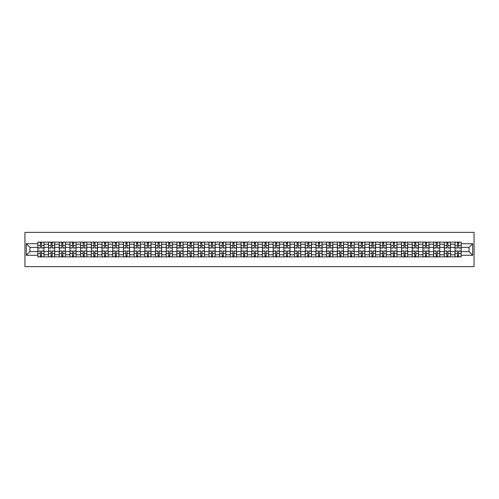 <?xml version="1.0" encoding="UTF-8"?>
<svg xmlns="http://www.w3.org/2000/svg" width="499" height="499" viewBox="0 0 499 499"><rect width="100%" height="100%" fill="white"/><g stroke="black" fill="none" stroke-linecap="round" stroke-linejoin="round"><path stroke-width="0.75" d="M24.95 266.641L474.05 266.641L474.05 232.359L24.95 232.359L24.95 266.641M48.534 256.873L48.534 244.223L44.012 244.223L44.012 256.873M44.012 244.223L44.012 242.127M48.534 244.223L48.534 242.127M54.709 242.127L54.709 256.873M59.231 256.873L59.231 242.127M65.4 242.127L65.4 256.873M69.929 256.873L69.929 242.127M76.097 242.127L76.097 256.873M80.626 256.873L80.626 242.127M86.795 242.127L86.795 256.873M91.323 256.873L91.323 242.127M97.492 242.127L97.492 256.873M102.014 256.873L102.014 242.127M108.189 242.127L108.189 256.873M112.712 256.873L112.712 242.127M118.887 242.127L118.887 256.873M123.409 256.873L123.409 242.127M129.578 242.127L129.578 256.873M134.106 256.873L134.106 242.127M140.275 242.127L140.275 256.873M144.804 256.873L144.804 242.127M150.972 242.127L150.972 256.873M155.495 256.873L155.495 242.127M161.67 242.127L161.67 256.873M166.192 256.873L166.192 242.127M172.367 242.127L172.367 256.873M176.889 256.873L176.889 242.127M183.058 242.127L183.058 256.873M187.587 256.873L187.587 242.127M193.755 242.127L193.755 256.873M198.284 256.873L198.284 242.127M204.453 242.127L204.453 256.873M208.981 256.873L208.981 242.127M215.15 242.127L215.15 256.873M219.672 256.873L219.672 242.127M225.847 242.127L225.847 256.873M230.37 256.873L230.37 242.127M236.538 242.127L236.538 256.873M241.067 256.873L241.067 242.127M247.236 242.127L247.236 256.873M251.764 256.873L251.764 242.127M257.933 242.127L257.933 256.873M262.462 256.873L262.462 242.127M268.63 242.127L268.63 256.873M273.153 256.873L273.153 242.127M279.328 242.127L279.328 256.873M283.85 256.873L283.85 242.127M290.019 242.127L290.019 256.873M294.547 256.873L294.547 242.127M300.716 242.127L300.716 256.873M305.245 256.873L305.245 242.127M311.413 242.127L311.413 256.873M315.942 256.873L315.942 242.127M322.111 242.127L322.111 256.873M326.633 256.873L326.633 242.127M332.808 242.127L332.808 256.873M337.33 256.873L337.33 242.127M343.505 242.127L343.505 256.873M348.028 256.873L348.028 242.127M354.196 242.127L354.196 256.873M358.725 256.873L358.725 242.127M364.894 242.127L364.894 256.873M369.422 256.873L369.422 242.127M375.591 242.127L375.591 256.873M380.113 256.873L380.113 242.127M386.288 242.127L386.288 256.873M390.811 256.873L390.811 242.127M396.986 242.127L396.986 256.873M401.508 256.873L401.508 242.127M407.677 242.127L407.677 256.873M412.205 256.873L412.205 242.127M418.374 242.127L418.374 256.873M422.903 256.873L422.903 242.127M429.071 242.127L429.071 256.873M433.6 256.873L433.6 242.127M439.769 242.127L439.769 256.873M444.291 256.873L444.291 242.127M450.466 242.127L450.466 256.873M454.988 256.873L454.988 242.127M454.988 251.627L450.466 251.627M444.291 251.627L439.769 251.627M433.6 251.627L429.071 251.627M422.903 251.627L418.374 251.627M412.205 251.627L407.677 251.627M401.508 251.627L396.986 251.627M390.811 251.627L386.288 251.627M380.113 251.627L375.591 251.627M369.422 251.627L364.894 251.627M358.725 251.627L354.196 251.627M348.028 251.627L343.505 251.627M337.33 251.627L332.808 251.627M326.633 251.627L322.111 251.627M315.942 251.627L311.413 251.627M305.245 251.627L300.716 251.627M294.547 251.627L290.019 251.627M283.85 251.627L279.328 251.627M273.153 251.627L268.63 251.627M262.462 251.627L257.933 251.627M251.764 251.627L247.236 251.627M241.067 251.627L236.538 251.627M230.37 251.627L225.847 251.627M219.672 251.627L215.15 251.627M208.981 251.627L204.453 251.627M198.284 251.627L193.755 251.627M187.587 251.627L183.058 251.627M176.889 251.627L172.367 251.627M166.192 251.627L161.67 251.627M155.495 251.627L150.972 251.627M144.804 251.627L140.275 251.627M134.106 251.627L129.578 251.627M123.409 251.627L118.887 251.627M112.712 251.627L108.189 251.627M102.014 251.627L97.492 251.627M91.323 251.627L86.795 251.627M80.626 251.627L76.097 251.627M69.929 251.627L65.4 251.627M59.231 251.627L54.709 251.627M48.534 251.627L44.012 251.627M454.988 247.373L450.466 247.373M444.291 247.373L439.769 247.373M433.6 247.373L429.071 247.373M422.903 247.373L418.374 247.373M412.205 247.373L407.677 247.373M401.508 247.373L396.986 247.373M390.811 247.373L386.288 247.373M380.113 247.373L375.591 247.373M369.422 247.373L364.894 247.373M358.725 247.373L354.196 247.373M348.028 247.373L343.505 247.373M337.33 247.373L332.808 247.373M326.633 247.373L322.111 247.373M315.942 247.373L311.413 247.373M305.245 247.373L300.716 247.373M294.547 247.373L290.019 247.373M283.85 247.373L279.328 247.373M273.153 247.373L268.63 247.373M262.462 247.373L257.933 247.373M251.764 247.373L247.236 247.373M241.067 247.373L236.538 247.373M230.37 247.373L225.847 247.373M219.672 247.373L215.15 247.373M208.981 247.373L204.453 247.373M198.284 247.373L193.755 247.373M187.587 247.373L183.058 247.373M176.889 247.373L172.367 247.373M166.192 247.373L161.67 247.373M155.495 247.373L150.972 247.373M144.804 247.373L140.275 247.373M134.106 247.373L129.578 247.373M123.409 247.373L118.887 247.373M112.712 247.373L108.189 247.373M102.014 247.373L97.492 247.373M91.323 247.373L86.795 247.373M80.626 247.373L76.097 247.373M69.929 247.373L65.4 247.373M59.231 247.373L54.709 247.373M48.534 247.373L44.012 247.373M29.952 251.627L37.843 251.627L37.843 247.373L29.952 247.373L29.952 251.627L26.322 255.257L26.322 243.743L37.843 243.743L37.843 247.373M461.157 247.373L461.157 251.627L469.048 251.627L469.048 247.373L461.157 247.373L461.157 242.127L37.843 242.127L37.843 243.743M461.157 243.743L472.678 243.743L472.678 255.257L461.157 255.257L461.157 251.627M37.843 251.627L37.843 256.873L461.157 256.873L461.157 255.257M37.843 255.257L26.322 255.257M41.511 255.844L40.344 255.844M40.344 243.156L41.511 243.156M52.202 255.844L51.041 255.844M51.041 243.156L52.202 243.156M62.899 255.844L61.733 255.844M61.733 243.156L62.899 243.156M73.596 255.844L72.43 255.844M72.43 243.156L73.596 243.156M84.294 255.844L83.127 255.844M83.127 243.156L84.294 243.156M94.991 255.844L93.824 255.844M93.824 243.156L94.991 243.156M105.688 255.844L104.522 255.844M104.522 243.156L105.688 243.156M116.379 255.844L115.213 255.844M115.213 243.156L116.379 243.156M127.077 255.844L125.91 255.844M125.91 243.156L127.077 243.156M137.774 255.844L136.607 255.844M136.607 243.156L137.774 243.156M148.471 255.844L147.305 255.844M147.305 243.156L148.471 243.156M159.169 255.844L158.002 255.844M158.002 243.156L159.169 243.156M169.86 255.844L168.693 255.844M168.693 243.156L169.86 243.156M180.557 255.844L179.391 255.844M179.391 243.156L180.557 243.156M191.254 255.844L190.088 255.844M190.088 243.156L191.254 243.156M201.952 255.844L200.785 255.844M200.785 243.156L201.952 243.156M212.649 255.844L211.482 255.844M211.482 243.156L212.649 243.156M223.34 255.844L222.18 255.844M222.18 243.156L223.34 243.156M234.037 255.844L232.871 255.844M232.871 243.156L234.037 243.156M244.735 255.844L243.568 255.844M243.568 243.156L244.735 243.156M255.432 255.844L254.265 255.844M254.265 243.156L255.432 243.156M266.129 255.844L264.963 255.844M264.963 243.156L266.129 243.156M276.82 255.844L275.66 255.844M275.66 243.156L276.82 243.156M287.518 255.844L286.351 255.844M286.351 243.156L287.518 243.156M298.215 255.844L297.048 255.844M297.048 243.156L298.215 243.156M308.912 255.844L307.746 255.844M307.746 243.156L308.912 243.156M319.61 255.844L318.443 255.844M318.443 243.156L319.61 243.156M330.307 255.844L329.14 255.844M329.14 243.156L330.307 243.156M340.998 255.844L339.831 255.844M339.831 243.156L340.998 243.156M351.695 255.844L350.529 255.844M350.529 243.156L351.695 243.156M362.393 255.844L361.226 255.844M361.226 243.156L362.393 243.156M373.09 255.844L371.923 255.844M371.923 243.156L373.09 243.156M383.787 255.844L382.621 255.844M382.621 243.156L383.787 243.156M394.478 255.844L393.312 255.844M393.312 243.156L394.478 243.156M405.176 255.844L404.009 255.844M404.009 243.156L405.176 243.156M415.873 255.844L414.706 255.844M414.706 243.156L415.873 243.156M426.57 255.844L425.404 255.844M425.404 243.156L426.57 243.156M437.267 255.844L436.101 255.844M436.101 243.156L437.267 243.156M447.959 255.844L446.798 255.844M446.798 243.156L447.959 243.156M458.656 255.844L457.489 255.844M457.489 243.156L458.656 243.156M26.322 243.743L29.952 247.373M469.048 251.627L472.678 255.257M469.048 247.373L472.678 243.743M41.511 248.028L41.511 242.196L43.974 242.196L43.974 248.028L41.511 248.028M40.344 243.088L41.511 243.088M40.344 242.196L37.874 242.196L37.874 248.028L40.344 248.028L40.344 242.196L41.511 242.196M40.344 250.972L40.344 256.804L37.874 256.804L37.874 250.972L40.344 250.972M41.511 255.912L40.344 255.912M41.511 256.804L43.974 256.804L43.974 250.972L41.511 250.972L41.511 256.804L40.344 256.804M52.202 248.028L52.202 242.196L54.672 242.196L54.672 248.028L52.202 248.028M51.041 243.088L52.202 243.088M51.041 242.196L48.571 242.196L48.571 248.028L51.041 248.028L51.041 242.196L52.202 242.196M62.899 248.028L62.899 242.196L65.369 242.196L65.369 248.028L62.899 248.028M61.733 243.088L62.899 243.088M61.733 242.196L59.269 242.196L59.269 248.028L61.733 248.028L61.733 242.196L62.899 242.196M51.041 250.972L51.041 256.804L48.571 256.804L48.571 250.972L51.041 250.972M52.202 255.912L51.041 255.912M52.202 256.804L54.672 256.804L54.672 250.972L52.202 250.972L52.202 256.804L51.041 256.804M61.733 250.972L61.733 256.804L59.269 256.804L59.269 250.972L61.733 250.972M62.899 255.912L61.733 255.912M62.899 256.804L65.369 256.804L65.369 250.972L62.899 250.972L62.899 256.804L61.733 256.804M73.596 248.028L73.596 242.196L76.066 242.196L76.066 248.028L73.596 248.028M72.43 243.088L73.596 243.088M72.43 242.196L69.96 242.196L69.96 248.028L72.43 248.028L72.43 242.196L73.596 242.196M84.294 248.028L84.294 242.196L86.764 242.196L86.764 248.028L84.294 248.028M83.127 243.088L84.294 243.088M83.127 242.196L80.657 242.196L80.657 248.028L83.127 248.028L83.127 242.196L84.294 242.196M94.991 248.028L94.991 242.196L97.455 242.196L97.455 248.028L94.991 248.028M93.824 243.088L94.991 243.088M93.824 242.196L91.354 242.196L91.354 248.028L93.824 248.028L93.824 242.196L94.991 242.196M72.43 250.972L72.43 256.804L69.96 256.804L69.96 250.972L72.43 250.972M73.596 255.912L72.43 255.912M73.596 256.804L76.066 256.804L76.066 250.972L73.596 250.972L73.596 256.804L72.43 256.804M83.127 250.972L83.127 256.804L80.657 256.804L80.657 250.972L83.127 250.972M84.294 255.912L83.127 255.912M84.294 256.804L86.764 256.804L86.764 250.972L84.294 250.972L84.294 256.804L83.127 256.804M93.824 250.972L93.824 256.804L91.354 256.804L91.354 250.972L93.824 250.972M94.991 255.912L93.824 255.912M94.991 256.804L97.455 256.804L97.455 250.972L94.991 250.972L94.991 256.804L93.824 256.804M105.688 248.028L105.688 242.196L108.152 242.196L108.152 248.028L105.688 248.028M104.522 243.088L105.688 243.088M104.522 242.196L102.052 242.196L102.052 248.028L104.522 248.028L104.522 242.196L105.688 242.196M104.522 250.972L104.522 256.804L102.052 256.804L102.052 250.972L104.522 250.972M105.688 255.912L104.522 255.912M105.688 256.804L108.152 256.804L108.152 250.972L105.688 250.972L105.688 256.804L104.522 256.804M116.379 248.028L116.379 242.196L118.849 242.196L118.849 248.028L116.379 248.028M115.213 243.088L116.379 243.088M115.213 242.196L112.749 242.196L112.749 248.028L115.213 248.028L115.213 242.196L116.379 242.196M115.213 250.972L115.213 256.804L112.749 256.804L112.749 250.972L115.213 250.972M116.379 255.912L115.213 255.912M116.379 256.804L118.849 256.804L118.849 250.972L116.379 250.972L116.379 256.804L115.213 256.804M127.077 248.028L127.077 242.196L129.547 242.196L129.547 248.028L127.077 248.028M125.91 243.088L127.077 243.088M125.91 242.196L123.446 242.196L123.446 248.028L125.91 248.028L125.91 242.196L127.077 242.196M125.91 250.972L125.91 256.804L123.446 256.804L123.446 250.972L125.91 250.972M127.077 255.912L125.91 255.912M127.077 256.804L129.547 256.804L129.547 250.972L127.077 250.972L127.077 256.804L125.91 256.804M137.774 248.028L137.774 242.196L140.244 242.196L140.244 248.028L137.774 248.028M136.607 243.088L137.774 243.088M136.607 242.196L134.137 242.196L134.137 248.028L136.607 248.028L136.607 242.196L137.774 242.196M136.607 250.972L136.607 256.804L134.137 256.804L134.137 250.972L136.607 250.972M137.774 255.912L136.607 255.912M137.774 256.804L140.244 256.804L140.244 250.972L137.774 250.972L137.774 256.804L136.607 256.804M148.471 248.028L148.471 242.196L150.935 242.196L150.935 248.028L148.471 248.028M147.305 243.088L148.471 243.088M147.305 242.196L144.835 242.196L144.835 248.028L147.305 248.028L147.305 242.196L148.471 242.196M147.305 250.972L147.305 256.804L144.835 256.804L144.835 250.972L147.305 250.972M148.471 255.912L147.305 255.912M148.471 256.804L150.935 256.804L150.935 250.972L148.471 250.972L148.471 256.804L147.305 256.804M159.169 248.028L159.169 242.196L161.632 242.196L161.632 248.028L159.169 248.028M158.002 243.088L159.169 243.088M158.002 242.196L155.532 242.196L155.532 248.028L158.002 248.028L158.002 242.196L159.169 242.196M158.002 250.972L158.002 256.804L155.532 256.804L155.532 250.972L158.002 250.972M159.169 255.912L158.002 255.912M159.169 256.804L161.632 256.804L161.632 250.972L159.169 250.972L159.169 256.804L158.002 256.804M169.86 248.028L169.86 242.196L172.33 242.196L172.33 248.028L169.86 248.028M168.693 243.088L169.86 243.088M168.693 242.196L166.229 242.196L166.229 248.028L168.693 248.028L168.693 242.196L169.86 242.196M168.693 250.972L168.693 256.804L166.229 256.804L166.229 250.972L168.693 250.972M169.86 255.912L168.693 255.912M169.86 256.804L172.33 256.804L172.33 250.972L169.86 250.972L169.86 256.804L168.693 256.804M180.557 248.028L180.557 242.196L183.027 242.196L183.027 248.028L180.557 248.028M179.391 243.088L180.557 243.088M179.391 242.196L176.927 242.196L176.927 248.028L179.391 248.028L179.391 242.196L180.557 242.196M179.391 250.972L179.391 256.804L176.927 256.804L176.927 250.972L179.391 250.972M180.557 255.912L179.391 255.912M180.557 256.804L183.027 256.804L183.027 250.972L180.557 250.972L180.557 256.804L179.391 256.804M191.254 248.028L191.254 242.196L193.724 242.196L193.724 248.028L191.254 248.028M190.088 243.088L191.254 243.088M190.088 242.196L187.618 242.196L187.618 248.028L190.088 248.028L190.088 242.196L191.254 242.196M190.088 250.972L190.088 256.804L187.618 256.804L187.618 250.972L190.088 250.972M191.254 255.912L190.088 255.912M191.254 256.804L193.724 256.804L193.724 250.972L191.254 250.972L191.254 256.804L190.088 256.804M201.952 248.028L201.952 242.196L204.422 242.196L204.422 248.028L201.952 248.028M200.785 243.088L201.952 243.088M200.785 242.196L198.315 242.196L198.315 248.028L200.785 248.028L200.785 242.196L201.952 242.196M200.785 250.972L200.785 256.804L198.315 256.804L198.315 250.972L200.785 250.972M201.952 255.912L200.785 255.912M201.952 256.804L204.422 256.804L204.422 250.972L201.952 250.972L201.952 256.804L200.785 256.804M212.649 248.028L212.649 242.196L215.113 242.196L215.113 248.028L212.649 248.028M211.482 243.088L212.649 243.088M211.482 242.196L209.012 242.196L209.012 248.028L211.482 248.028L211.482 242.196L212.649 242.196M211.482 250.972L211.482 256.804L209.012 256.804L209.012 250.972L211.482 250.972M212.649 255.912L211.482 255.912M212.649 256.804L215.113 256.804L215.113 250.972L212.649 250.972L212.649 256.804L211.482 256.804M223.34 248.028L223.34 242.196L225.81 242.196L225.81 248.028L223.34 248.028M222.18 243.088L223.34 243.088M222.18 242.196L219.71 242.196L219.71 248.028L222.18 248.028L222.18 242.196L223.34 242.196M222.18 250.972L222.18 256.804L219.71 256.804L219.71 250.972L222.18 250.972M223.34 255.912L222.18 255.912M223.34 256.804L225.81 256.804L225.81 250.972L223.34 250.972L223.34 256.804L222.18 256.804M234.037 248.028L234.037 242.196L236.507 242.196L236.507 248.028L234.037 248.028M232.871 243.088L234.037 243.088M232.871 242.196L230.407 242.196L230.407 248.028L232.871 248.028L232.871 242.196L234.037 242.196M232.871 250.972L232.871 256.804L230.407 256.804L230.407 250.972L232.871 250.972M234.037 255.912L232.871 255.912M234.037 256.804L236.507 256.804L236.507 250.972L234.037 250.972L234.037 256.804L232.871 256.804M244.735 248.028L244.735 242.196L247.205 242.196L247.205 248.028L244.735 248.028M243.568 243.088L244.735 243.088M243.568 242.196L241.098 242.196L241.098 248.028L243.568 248.028L243.568 242.196L244.735 242.196M243.568 250.972L243.568 256.804L241.098 256.804L241.098 250.972L243.568 250.972M244.735 255.912L243.568 255.912M244.735 256.804L247.205 256.804L247.205 250.972L244.735 250.972L244.735 256.804L243.568 256.804M255.432 248.028L255.432 242.196L257.902 242.196L257.902 248.028L255.432 248.028M254.265 243.088L255.432 243.088M254.265 242.196L251.795 242.196L251.795 248.028L254.265 248.028L254.265 242.196L255.432 242.196M254.265 250.972L254.265 256.804L251.795 256.804L251.795 250.972L254.265 250.972M255.432 255.912L254.265 255.912M255.432 256.804L257.902 256.804L257.902 250.972L255.432 250.972L255.432 256.804L254.265 256.804M266.129 248.028L266.129 242.196L268.593 242.196L268.593 248.028L266.129 248.028M264.963 243.088L266.129 243.088M264.963 242.196L262.493 242.196L262.493 248.028L264.963 248.028L264.963 242.196L266.129 242.196M264.963 250.972L264.963 256.804L262.493 256.804L262.493 250.972L264.963 250.972M266.129 255.912L264.963 255.912M266.129 256.804L268.593 256.804L268.593 250.972L266.129 250.972L266.129 256.804L264.963 256.804M276.82 248.028L276.82 242.196L279.29 242.196L279.29 248.028L276.82 248.028M275.66 243.088L276.82 243.088M275.66 242.196L273.19 242.196L273.19 248.028L275.66 248.028L275.66 242.196L276.82 242.196M275.66 250.972L275.66 256.804L273.19 256.804L273.19 250.972L275.66 250.972M276.82 255.912L275.66 255.912M276.82 256.804L279.29 256.804L279.29 250.972L276.82 250.972L276.82 256.804L275.66 256.804M287.518 248.028L287.518 242.196L289.988 242.196L289.988 248.028L287.518 248.028M286.351 243.088L287.518 243.088M286.351 242.196L283.887 242.196L283.887 248.028L286.351 248.028L286.351 242.196L287.518 242.196M286.351 250.972L286.351 256.804L283.887 256.804L283.887 250.972L286.351 250.972M287.518 255.912L286.351 255.912M287.518 256.804L289.988 256.804L289.988 250.972L287.518 250.972L287.518 256.804L286.351 256.804M298.215 248.028L298.215 242.196L300.685 242.196L300.685 248.028L298.215 248.028M297.048 243.088L298.215 243.088M297.048 242.196L294.578 242.196L294.578 248.028L297.048 248.028L297.048 242.196L298.215 242.196M297.048 250.972L297.048 256.804L294.578 256.804L294.578 250.972L297.048 250.972M298.215 255.912L297.048 255.912M298.215 256.804L300.685 256.804L300.685 250.972L298.215 250.972L298.215 256.804L297.048 256.804M308.912 248.028L308.912 242.196L311.382 242.196L311.382 248.028L308.912 248.028M307.746 243.088L308.912 243.088M307.746 242.196L305.276 242.196L305.276 248.028L307.746 248.028L307.746 242.196L308.912 242.196M307.746 250.972L307.746 256.804L305.276 256.804L305.276 250.972L307.746 250.972M308.912 255.912L307.746 255.912M308.912 256.804L311.382 256.804L311.382 250.972L308.912 250.972L308.912 256.804L307.746 256.804M319.61 248.028L319.61 242.196L322.073 242.196L322.073 248.028L319.61 248.028M318.443 243.088L319.61 243.088M318.443 242.196L315.973 242.196L315.973 248.028L318.443 248.028L318.443 242.196L319.61 242.196M318.443 250.972L318.443 256.804L315.973 256.804L315.973 250.972L318.443 250.972M319.61 255.912L318.443 255.912M319.61 256.804L322.073 256.804L322.073 250.972L319.61 250.972L319.61 256.804L318.443 256.804M330.307 248.028L330.307 242.196L332.771 242.196L332.771 248.028L330.307 248.028M329.14 243.088L330.307 243.088M329.14 242.196L326.67 242.196L326.67 248.028L329.14 248.028L329.14 242.196L330.307 242.196M329.14 250.972L329.14 256.804L326.67 256.804L326.67 250.972L329.14 250.972M330.307 255.912L329.14 255.912M330.307 256.804L332.771 256.804L332.771 250.972L330.307 250.972L330.307 256.804L329.14 256.804M340.998 248.028L340.998 242.196L343.468 242.196L343.468 248.028L340.998 248.028M339.831 243.088L340.998 243.088M339.831 242.196L337.368 242.196L337.368 248.028L339.831 248.028L339.831 242.196L340.998 242.196M339.831 250.972L339.831 256.804L337.368 256.804L337.368 250.972L339.831 250.972M340.998 255.912L339.831 255.912M340.998 256.804L343.468 256.804L343.468 250.972L340.998 250.972L340.998 256.804L339.831 256.804M351.695 248.028L351.695 242.196L354.165 242.196L354.165 248.028L351.695 248.028M350.529 243.088L351.695 243.088M350.529 242.196L348.065 242.196L348.065 248.028L350.529 248.028L350.529 242.196L351.695 242.196M350.529 250.972L350.529 256.804L348.065 256.804L348.065 250.972L350.529 250.972M351.695 255.912L350.529 255.912M351.695 256.804L354.165 256.804L354.165 250.972L351.695 250.972L351.695 256.804L350.529 256.804M362.393 248.028L362.393 242.196L364.863 242.196L364.863 248.028L362.393 248.028M361.226 243.088L362.393 243.088M361.226 242.196L358.756 242.196L358.756 248.028L361.226 248.028L361.226 242.196L362.393 242.196M361.226 250.972L361.226 256.804L358.756 256.804L358.756 250.972L361.226 250.972M362.393 255.912L361.226 255.912M362.393 256.804L364.863 256.804L364.863 250.972L362.393 250.972L362.393 256.804L361.226 256.804M373.09 248.028L373.09 242.196L375.554 242.196L375.554 248.028L373.09 248.028M371.923 243.088L373.09 243.088M371.923 242.196L369.453 242.196L369.453 248.028L371.923 248.028L371.923 242.196L373.09 242.196M371.923 250.972L371.923 256.804L369.453 256.804L369.453 250.972L371.923 250.972M373.09 255.912L371.923 255.912M373.09 256.804L375.554 256.804L375.554 250.972L373.09 250.972L373.09 256.804L371.923 256.804M383.787 248.028L383.787 242.196L386.251 242.196L386.251 248.028L383.787 248.028M382.621 243.088L383.787 243.088M382.621 242.196L380.151 242.196L380.151 248.028L382.621 248.028L382.621 242.196L383.787 242.196M382.621 250.972L382.621 256.804L380.151 256.804L380.151 250.972L382.621 250.972M383.787 255.912L382.621 255.912M383.787 256.804L386.251 256.804L386.251 250.972L383.787 250.972L383.787 256.804L382.621 256.804M394.478 248.028L394.478 242.196L396.948 242.196L396.948 248.028L394.478 248.028M393.312 243.088L394.478 243.088M393.312 242.196L390.848 242.196L390.848 248.028L393.312 248.028L393.312 242.196L394.478 242.196M393.312 250.972L393.312 256.804L390.848 256.804L390.848 250.972L393.312 250.972M394.478 255.912L393.312 255.912M394.478 256.804L396.948 256.804L396.948 250.972L394.478 250.972L394.478 256.804L393.312 256.804M405.176 248.028L405.176 242.196L407.646 242.196L407.646 248.028L405.176 248.028M404.009 243.088L405.176 243.088M404.009 242.196L401.545 242.196L401.545 248.028L404.009 248.028L404.009 242.196L405.176 242.196M404.009 250.972L404.009 256.804L401.545 256.804L401.545 250.972L404.009 250.972M405.176 255.912L404.009 255.912M405.176 256.804L407.646 256.804L407.646 250.972L405.176 250.972L405.176 256.804L404.009 256.804M415.873 248.028L415.873 242.196L418.343 242.196L418.343 248.028L415.873 248.028M414.706 243.088L415.873 243.088M414.706 242.196L412.236 242.196L412.236 248.028L414.706 248.028L414.706 242.196L415.873 242.196M414.706 250.972L414.706 256.804L412.236 256.804L412.236 250.972L414.706 250.972M415.873 255.912L414.706 255.912M415.873 256.804L418.343 256.804L418.343 250.972L415.873 250.972L415.873 256.804L414.706 256.804M426.57 248.028L426.57 242.196L429.04 242.196L429.04 248.028L426.57 248.028M425.404 243.088L426.57 243.088M425.404 242.196L422.934 242.196L422.934 248.028L425.404 248.028L425.404 242.196L426.57 242.196M425.404 250.972L425.404 256.804L422.934 256.804L422.934 250.972L425.404 250.972M426.57 255.912L425.404 255.912M426.57 256.804L429.04 256.804L429.04 250.972L426.57 250.972L426.57 256.804L425.404 256.804M437.267 248.028L437.267 242.196L439.731 242.196L439.731 248.028L437.267 248.028M436.101 243.088L437.267 243.088M436.101 242.196L433.631 242.196L433.631 248.028L436.101 248.028L436.101 242.196L437.267 242.196M436.101 250.972L436.101 256.804L433.631 256.804L433.631 250.972L436.101 250.972M437.267 255.912L436.101 255.912M437.267 256.804L439.731 256.804L439.731 250.972L437.267 250.972L437.267 256.804L436.101 256.804M447.959 248.028L447.959 242.196L450.429 242.196L450.429 248.028L447.959 248.028M446.798 243.088L447.959 243.088M446.798 242.196L444.328 242.196L444.328 248.028L446.798 248.028L446.798 242.196L447.959 242.196M446.798 250.972L446.798 256.804L444.328 256.804L444.328 250.972L446.798 250.972M447.959 255.912L446.798 255.912M447.959 256.804L450.429 256.804L450.429 250.972L447.959 250.972L447.959 256.804L446.798 256.804M458.656 248.028L458.656 242.196L461.126 242.196L461.126 248.028L458.656 248.028M457.489 243.088L458.656 243.088M457.489 242.196L455.026 242.196L455.026 248.028L457.489 248.028L457.489 242.196L458.656 242.196M457.489 250.972L457.489 256.804L455.026 256.804L455.026 250.972L457.489 250.972M458.656 255.912L457.489 255.912M458.656 256.804L461.126 256.804L461.126 250.972L458.656 250.972L458.656 256.804L457.489 256.804M444.291 244.223L439.769 244.223M433.6 244.223L429.071 244.223M422.903 244.223L418.374 244.223M412.205 244.223L407.677 244.223M401.508 244.223L396.986 244.223M390.811 244.223L386.288 244.223M380.113 244.223L375.591 244.223M369.422 244.223L364.894 244.223M358.725 244.223L354.196 244.223M348.028 244.223L343.505 244.223M337.33 244.223L332.808 244.223M326.633 244.223L322.111 244.223M315.942 244.223L311.413 244.223M305.245 244.223L300.716 244.223M294.547 244.223L290.019 244.223M283.85 244.223L279.328 244.223M273.153 244.223L268.63 244.223M262.462 244.223L257.933 244.223M251.764 244.223L247.236 244.223M241.067 244.223L236.538 244.223M230.37 244.223L225.847 244.223M219.672 244.223L215.15 244.223M208.981 244.223L204.453 244.223M198.284 244.223L193.755 244.223M187.587 244.223L183.058 244.223M176.889 244.223L172.367 244.223M166.192 244.223L161.67 244.223M155.495 244.223L150.972 244.223M144.804 244.223L140.275 244.223M134.106 244.223L129.578 244.223M123.409 244.223L118.887 244.223M112.712 244.223L108.189 244.223M102.014 244.223L97.492 244.223M91.323 244.223L86.795 244.223M80.626 244.223L76.097 244.223M69.929 244.223L65.4 244.223M59.231 244.223L54.709 244.223M454.988 244.223L450.466 244.223M444.291 254.777L439.769 254.777M433.6 254.777L429.071 254.777M422.903 254.777L418.374 254.777M412.205 254.777L407.677 254.777M401.508 254.777L396.986 254.777M390.811 254.777L386.288 254.777M380.113 254.777L375.591 254.777M369.422 254.777L364.894 254.777M358.725 254.777L354.196 254.777M348.028 254.777L343.505 254.777M337.33 254.777L332.808 254.777M326.633 254.777L322.111 254.777M315.942 254.777L311.413 254.777M305.245 254.777L300.716 254.777M294.547 254.777L290.019 254.777M283.85 254.777L279.328 254.777M273.153 254.777L268.63 254.777M262.462 254.777L257.933 254.777M251.764 254.777L247.236 254.777M241.067 254.777L236.538 254.777M230.37 254.777L225.847 254.777M219.672 254.777L215.15 254.777M208.981 254.777L204.453 254.777M198.284 254.777L193.755 254.777M187.587 254.777L183.058 254.777M176.889 254.777L172.367 254.777M166.192 254.777L161.67 254.777M155.495 254.777L150.972 254.777M144.804 254.777L140.275 254.777M134.106 254.777L129.578 254.777M123.409 254.777L118.887 254.777M112.712 254.777L108.189 254.777M102.014 254.777L97.492 254.777M91.323 254.777L86.795 254.777M80.626 254.777L76.097 254.777M69.929 254.777L65.4 254.777M59.231 254.777L54.709 254.777M48.534 254.777L44.012 254.777M454.988 254.777L450.466 254.777M41.511 247.878L43.974 247.878M41.511 245.564L43.974 245.564M37.874 247.878L40.344 247.878M37.874 245.564L40.344 245.564M40.344 251.122L37.874 251.122M40.344 253.436L37.874 253.436M43.974 251.122L41.511 251.122M43.974 253.436L41.511 253.436M52.202 247.878L54.672 247.878M52.202 245.564L54.672 245.564M48.571 247.878L51.041 247.878M48.571 245.564L51.041 245.564M62.899 247.878L65.369 247.878M62.899 245.564L65.369 245.564M59.269 247.878L61.733 247.878M59.269 245.564L61.733 245.564M51.041 251.122L48.571 251.122M51.041 253.436L48.571 253.436M54.672 251.122L52.202 251.122M54.672 253.436L52.202 253.436M61.733 251.122L59.269 251.122M61.733 253.436L59.269 253.436M65.369 251.122L62.899 251.122M65.369 253.436L62.899 253.436M73.596 247.878L76.066 247.878M73.596 245.564L76.066 245.564M69.96 247.878L72.43 247.878M69.96 245.564L72.43 245.564M84.294 247.878L86.764 247.878M84.294 245.564L86.764 245.564M80.657 247.878L83.127 247.878M80.657 245.564L83.127 245.564M94.991 247.878L97.455 247.878M94.991 245.564L97.455 245.564M91.354 247.878L93.824 247.878M91.354 245.564L93.824 245.564M72.43 251.122L69.96 251.122M72.43 253.436L69.96 253.436M76.066 251.122L73.596 251.122M76.066 253.436L73.596 253.436M83.127 251.122L80.657 251.122M83.127 253.436L80.657 253.436M86.764 251.122L84.294 251.122M86.764 253.436L84.294 253.436M93.824 251.122L91.354 251.122M93.824 253.436L91.354 253.436M97.455 251.122L94.991 251.122M97.455 253.436L94.991 253.436M105.688 247.878L108.152 247.878M105.688 245.564L108.152 245.564M102.052 247.878L104.522 247.878M102.052 245.564L104.522 245.564M104.522 251.122L102.052 251.122M104.522 253.436L102.052 253.436M108.152 251.122L105.688 251.122M108.152 253.436L105.688 253.436M116.379 247.878L118.849 247.878M116.379 245.564L118.849 245.564M112.749 247.878L115.213 247.878M112.749 245.564L115.213 245.564M115.213 251.122L112.749 251.122M115.213 253.436L112.749 253.436M118.849 251.122L116.379 251.122M118.849 253.436L116.379 253.436M127.077 247.878L129.547 247.878M127.077 245.564L129.547 245.564M123.446 247.878L125.91 247.878M123.446 245.564L125.91 245.564M125.91 251.122L123.446 251.122M125.91 253.436L123.446 253.436M129.547 251.122L127.077 251.122M129.547 253.436L127.077 253.436M137.774 247.878L140.244 247.878M137.774 245.564L140.244 245.564M134.137 247.878L136.607 247.878M134.137 245.564L136.607 245.564M136.607 251.122L134.137 251.122M136.607 253.436L134.137 253.436M140.244 251.122L137.774 251.122M140.244 253.436L137.774 253.436M148.471 247.878L150.935 247.878M148.471 245.564L150.935 245.564M144.835 247.878L147.305 247.878M144.835 245.564L147.305 245.564M147.305 251.122L144.835 251.122M147.305 253.436L144.835 253.436M150.935 251.122L148.471 251.122M150.935 253.436L148.471 253.436M159.169 247.878L161.632 247.878M159.169 245.564L161.632 245.564M155.532 247.878L158.002 247.878M155.532 245.564L158.002 245.564M158.002 251.122L155.532 251.122M158.002 253.436L155.532 253.436M161.632 251.122L159.169 251.122M161.632 253.436L159.169 253.436M169.86 247.878L172.33 247.878M169.86 245.564L172.33 245.564M166.229 247.878L168.693 247.878M166.229 245.564L168.693 245.564M168.693 251.122L166.229 251.122M168.693 253.436L166.229 253.436M172.33 251.122L169.86 251.122M172.33 253.436L169.86 253.436M180.557 247.878L183.027 247.878M180.557 245.564L183.027 245.564M176.927 247.878L179.391 247.878M176.927 245.564L179.391 245.564M179.391 251.122L176.927 251.122M179.391 253.436L176.927 253.436M183.027 251.122L180.557 251.122M183.027 253.436L180.557 253.436M191.254 247.878L193.724 247.878M191.254 245.564L193.724 245.564M187.618 247.878L190.088 247.878M187.618 245.564L190.088 245.564M190.088 251.122L187.618 251.122M190.088 253.436L187.618 253.436M193.724 251.122L191.254 251.122M193.724 253.436L191.254 253.436M201.952 247.878L204.422 247.878M201.952 245.564L204.422 245.564M198.315 247.878L200.785 247.878M198.315 245.564L200.785 245.564M200.785 251.122L198.315 251.122M200.785 253.436L198.315 253.436M204.422 251.122L201.952 251.122M204.422 253.436L201.952 253.436M212.649 247.878L215.113 247.878M212.649 245.564L215.113 245.564M209.012 247.878L211.482 247.878M209.012 245.564L211.482 245.564M211.482 251.122L209.012 251.122M211.482 253.436L209.012 253.436M215.113 251.122L212.649 251.122M215.113 253.436L212.649 253.436M223.34 247.878L225.81 247.878M223.34 245.564L225.81 245.564M219.71 247.878L222.18 247.878M219.71 245.564L222.18 245.564M222.18 251.122L219.71 251.122M222.18 253.436L219.71 253.436M225.81 251.122L223.34 251.122M225.81 253.436L223.34 253.436M234.037 247.878L236.507 247.878M234.037 245.564L236.507 245.564M230.407 247.878L232.871 247.878M230.407 245.564L232.871 245.564M232.871 251.122L230.407 251.122M232.871 253.436L230.407 253.436M236.507 251.122L234.037 251.122M236.507 253.436L234.037 253.436M244.735 247.878L247.205 247.878M244.735 245.564L247.205 245.564M241.098 247.878L243.568 247.878M241.098 245.564L243.568 245.564M243.568 251.122L241.098 251.122M243.568 253.436L241.098 253.436M247.205 251.122L244.735 251.122M247.205 253.436L244.735 253.436M255.432 247.878L257.902 247.878M255.432 245.564L257.902 245.564M251.795 247.878L254.265 247.878M251.795 245.564L254.265 245.564M254.265 251.122L251.795 251.122M254.265 253.436L251.795 253.436M257.902 251.122L255.432 251.122M257.902 253.436L255.432 253.436M266.129 247.878L268.593 247.878M266.129 245.564L268.593 245.564M262.493 247.878L264.963 247.878M262.493 245.564L264.963 245.564M264.963 251.122L262.493 251.122M264.963 253.436L262.493 253.436M268.593 251.122L266.129 251.122M268.593 253.436L266.129 253.436M276.82 247.878L279.29 247.878M276.82 245.564L279.29 245.564M273.19 247.878L275.66 247.878M273.19 245.564L275.66 245.564M275.66 251.122L273.19 251.122M275.66 253.436L273.19 253.436M279.29 251.122L276.82 251.122M279.29 253.436L276.82 253.436M287.518 247.878L289.988 247.878M287.518 245.564L289.988 245.564M283.887 247.878L286.351 247.878M283.887 245.564L286.351 245.564M286.351 251.122L283.887 251.122M286.351 253.436L283.887 253.436M289.988 251.122L287.518 251.122M289.988 253.436L287.518 253.436M298.215 247.878L300.685 247.878M298.215 245.564L300.685 245.564M294.578 247.878L297.048 247.878M294.578 245.564L297.048 245.564M297.048 251.122L294.578 251.122M297.048 253.436L294.578 253.436M300.685 251.122L298.215 251.122M300.685 253.436L298.215 253.436M308.912 247.878L311.382 247.878M308.912 245.564L311.382 245.564M305.276 247.878L307.746 247.878M305.276 245.564L307.746 245.564M307.746 251.122L305.276 251.122M307.746 253.436L305.276 253.436M311.382 251.122L308.912 251.122M311.382 253.436L308.912 253.436M319.61 247.878L322.073 247.878M319.61 245.564L322.073 245.564M315.973 247.878L318.443 247.878M315.973 245.564L318.443 245.564M318.443 251.122L315.973 251.122M318.443 253.436L315.973 253.436M322.073 251.122L319.61 251.122M322.073 253.436L319.61 253.436M330.307 247.878L332.771 247.878M330.307 245.564L332.771 245.564M326.67 247.878L329.14 247.878M326.67 245.564L329.14 245.564M329.14 251.122L326.67 251.122M329.14 253.436L326.67 253.436M332.771 251.122L330.307 251.122M332.771 253.436L330.307 253.436M340.998 247.878L343.468 247.878M340.998 245.564L343.468 245.564M337.368 247.878L339.831 247.878M337.368 245.564L339.831 245.564M339.831 251.122L337.368 251.122M339.831 253.436L337.368 253.436M343.468 251.122L340.998 251.122M343.468 253.436L340.998 253.436M351.695 247.878L354.165 247.878M351.695 245.564L354.165 245.564M348.065 247.878L350.529 247.878M348.065 245.564L350.529 245.564M350.529 251.122L348.065 251.122M350.529 253.436L348.065 253.436M354.165 251.122L351.695 251.122M354.165 253.436L351.695 253.436M362.393 247.878L364.863 247.878M362.393 245.564L364.863 245.564M358.756 247.878L361.226 247.878M358.756 245.564L361.226 245.564M361.226 251.122L358.756 251.122M361.226 253.436L358.756 253.436M364.863 251.122L362.393 251.122M364.863 253.436L362.393 253.436M373.09 247.878L375.554 247.878M373.09 245.564L375.554 245.564M369.453 247.878L371.923 247.878M369.453 245.564L371.923 245.564M371.923 251.122L369.453 251.122M371.923 253.436L369.453 253.436M375.554 251.122L373.09 251.122M375.554 253.436L373.09 253.436M383.787 247.878L386.251 247.878M383.787 245.564L386.251 245.564M380.151 247.878L382.621 247.878M380.151 245.564L382.621 245.564M382.621 251.122L380.151 251.122M382.621 253.436L380.151 253.436M386.251 251.122L383.787 251.122M386.251 253.436L383.787 253.436M394.478 247.878L396.948 247.878M394.478 245.564L396.948 245.564M390.848 247.878L393.312 247.878M390.848 245.564L393.312 245.564M393.312 251.122L390.848 251.122M393.312 253.436L390.848 253.436M396.948 251.122L394.478 251.122M396.948 253.436L394.478 253.436M405.176 247.878L407.646 247.878M405.176 245.564L407.646 245.564M401.545 247.878L404.009 247.878M401.545 245.564L404.009 245.564M404.009 251.122L401.545 251.122M404.009 253.436L401.545 253.436M407.646 251.122L405.176 251.122M407.646 253.436L405.176 253.436M415.873 247.878L418.343 247.878M415.873 245.564L418.343 245.564M412.236 247.878L414.706 247.878M412.236 245.564L414.706 245.564M414.706 251.122L412.236 251.122M414.706 253.436L412.236 253.436M418.343 251.122L415.873 251.122M418.343 253.436L415.873 253.436M426.57 247.878L429.04 247.878M426.57 245.564L429.04 245.564M422.934 247.878L425.404 247.878M422.934 245.564L425.404 245.564M425.404 251.122L422.934 251.122M425.404 253.436L422.934 253.436M429.04 251.122L426.57 251.122M429.04 253.436L426.57 253.436M437.267 247.878L439.731 247.878M437.267 245.564L439.731 245.564M433.631 247.878L436.101 247.878M433.631 245.564L436.101 245.564M436.101 251.122L433.631 251.122M436.101 253.436L433.631 253.436M439.731 251.122L437.267 251.122M439.731 253.436L437.267 253.436M447.959 247.878L450.429 247.878M447.959 245.564L450.429 245.564M444.328 247.878L446.798 247.878M444.328 245.564L446.798 245.564M446.798 251.122L444.328 251.122M446.798 253.436L444.328 253.436M450.429 251.122L447.959 251.122M450.429 253.436L447.959 253.436M458.656 247.878L461.126 247.878M458.656 245.564L461.126 245.564M455.026 247.878L457.489 247.878M455.026 245.564L457.489 245.564M457.489 251.122L455.026 251.122M457.489 253.436L455.026 253.436M461.126 251.122L458.656 251.122M461.126 253.436L458.656 253.436"/></g></svg>
